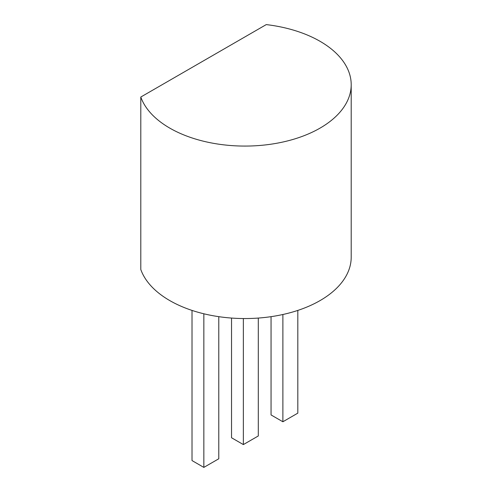 <?xml version="1.0" encoding="UTF-8"?>
<svg xmlns="http://www.w3.org/2000/svg" width="492" height="492" viewBox="0 0 492 492"><rect width="100%" height="100%" fill="white"/><g stroke="black" fill="none" stroke-linecap="round" stroke-linejoin="round"><path stroke-width="0.74" d="M266.258 24.6L140.798 97.035A106.284 61.359 0 0 0 255.643 145.761A106.284 61.359 0 0 0 351.202 84.71A106.284 61.359 0 0 0 266.258 24.6M351.202 84.71L351.202 257.193A106.284 61.359 0 0 1 255.643 318.238A106.284 61.359 0 0 1 140.798 269.511L140.798 97.035M231.535 318.066L231.535 437.757L243.362 444.583L258.3 435.961L258.3 318.066M243.362 318.545L243.362 444.583M271.055 316.67L271.055 414.941L282.882 421.767L297.82 413.139L297.82 310.409M282.882 314.505L282.882 421.767M203.842 313.785L203.842 467.4L192.015 460.573L192.015 310.409M218.78 316.67L218.78 458.778L203.842 467.4"/></g></svg>
